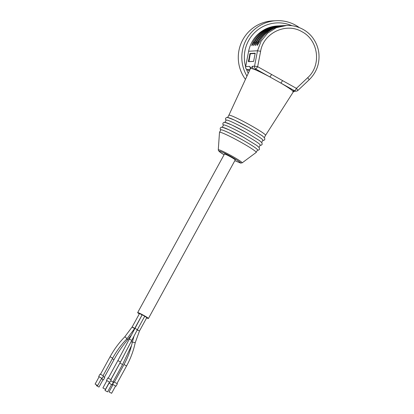 <?xml version="1.0" encoding="UTF-8"?>
<svg xmlns="http://www.w3.org/2000/svg" width="414" height="414" viewBox="0 0 414 414"><rect width="100%" height="100%" fill="white"/><g stroke="black" fill="none" stroke-linecap="round" stroke-linejoin="round"><path stroke-width="0.62" d="M250.372 68.74L249.766 66.406L250.78 68.32L253.937 69.231A24.405 1.858 28.7 0 1 269.814 76.9L280.785 83.043A24.405 1.858 28.7 0 1 292.693 90.925L293.055 91.986M227.653 117.447L228.864 115.237A20.917 1.594 28.7 0 1 228.864 115.237L250.506 68.445L252.561 66.256C252.39 67.544 252.85 68.538 253.937 69.231L255.919 69.128L269.814 76.9A2.789 0.342 119.2 0 0 271.548 74.442L282.524 80.585A2.789 0.342 119.2 0 1 280.785 83.043L294.68 90.821A2.789 2.758 87 0 0 297.899 90.418L296.414 88.363L307.726 77.661C321.657 65.371 318.563 40.277 302.075 31.78C286.198 22.165 263.527 32.825 260.613 51.295L257.658 66.664L271.548 74.442M255.179 53.189L249.978 53.463L248.395 61.676L253.601 61.401L255.205 53.204M282.524 80.585L296.414 88.363A2.789 0.342 119.2 0 1 294.68 90.821L292.693 90.925L294.173 91.271L296.16 91.168A2.789 2.789 0 0 0 297.93 90.407L309.242 79.711C316.663 72.315 319.862 63.42 318.837 53.023C318.216 48.055 316.529 43.486 313.776 39.314C308.854 31.5 298.613 24.918 286.328 25.466L285.189 25.528A31.376 31.05 87 0 0 259.671 41.648L257.27 45.468L257.348 44.37L258.471 41.716A31.376 31.05 -93 0 1 283.988 25.59A31.376 31.05 -93 0 1 285.914 25.549M282.788 25.663A31.376 31.05 87 0 0 282.188 25.689L281.587 25.72A31.376 31.05 87 0 0 256.069 41.84L253.668 45.659L253.746 44.562L254.869 41.907A31.376 31.05 -93 0 1 280.381 25.782A31.376 31.05 -93 0 1 280.987 25.756M280.381 25.782L279.781 25.813A31.376 31.05 87 0 0 254.268 41.938L251.867 45.752L251.945 44.655L253.068 42A31.376 31.05 -93 0 1 278.581 25.88A31.376 31.05 -93 0 1 279.186 25.854M282.188 25.689A31.376 31.05 87 0 0 256.67 41.809L255.645 44.127L255.469 45.561L257.87 41.747A31.376 31.05 -93 0 1 283.388 25.627L283.988 25.59M228.864 115.237A20.917 1.594 28.7 0 1 250.211 125.121A20.917 1.594 28.7 0 1 265.56 135.326A20.917 1.594 28.7 0 1 265.555 135.331L293.319 91.882M148.429 318.49L235.23 159.939A6.138 0.466 -151.3 0 0 230.401 156.761A6.138 0.466 -151.3 0 0 224.538 154.013A6.138 0.466 -151.3 0 0 224.466 154.044L137.665 312.596A6.138 0.466 28.7 0 1 137.733 312.57A6.138 0.466 28.7 0 1 143.601 315.313A6.138 0.466 28.7 0 1 148.429 318.49A6.138 0.466 28.7 0 1 146.639 317.895M218.281 149.775L219.498 132.366A20.917 1.594 28.7 0 1 219.513 132.309A20.917 1.594 28.7 0 1 240.865 142.193A20.917 1.594 28.7 0 1 256.209 152.399A20.917 1.594 28.7 0 1 256.173 152.44L242.164 162.847L240.601 163.085L234.836 160.658C243.339 164.451 242.268 163.199 231.623 156.896C220.476 150.593 214.064 148.771 224.077 154.758L219.492 151.715L218.442 150.567L218.281 149.775C219.358 149.552 223.995 151.684 232.192 156.176C238.785 159.923 242.107 162.143 242.159 162.847M219.513 132.309L220.848 129.872A20.917 1.594 28.7 0 1 242.2 139.756A20.917 1.594 28.7 0 1 257.544 149.961L256.209 152.399M222.189 127.429A20.917 1.594 28.7 0 1 243.535 137.319M222.308 127.207L223.524 124.992A20.917 1.594 28.7 0 1 244.871 134.876A20.917 1.594 28.7 0 1 260.22 145.081L259.004 147.296M224.859 122.554A20.917 1.594 28.7 0 1 246.206 132.439M224.983 122.327L226.194 120.112A20.917 1.594 28.7 0 1 247.541 130.001A20.917 1.594 28.7 0 1 262.89 140.201L261.679 142.416M227.529 117.674A20.917 1.594 28.7 0 1 248.876 127.559M253.647 61.37L248.969 61.614L250.077 54.948L250.486 53.737L255.247 53.489M139.311 313.895A6.138 0.466 28.7 0 1 137.665 312.596M144.703 316.306L146.82 317.564L139.466 331.003L136.884 329.585M134.741 328.364L132.164 326.951L139.523 313.507L142.1 314.919L134.747 328.359L126.839 338.926A1.47 0.285 -135.8 0 0 125.991 337.705A1.47 0.285 -135.8 0 0 124.728 336.882M137.386 329.668L120.458 362.012L117.892 360.594L142.168 314.816L144.745 316.229L137.386 329.668L134.824 328.245M109.441 382.132L109.912 382.277L111.247 379.84L107.821 377.961L106.486 380.404L106.864 380.72M109.912 382.277L106.486 380.404M105.482 389.362L109.487 382.044L106.926 380.626L102.905 387.949L105.482 389.362L102.905 387.949M101.653 378.282L102.118 378.427L103.453 375.99L102.532 375.327L100.033 374.116L98.698 376.554L99.07 376.869M102.118 378.427L98.698 376.554M97.688 385.517L101.699 378.199L99.132 376.776L95.111 384.104L97.688 385.517L95.111 384.104M115.558 386.071L116.029 386.215L117.364 383.773L113.938 381.899L112.603 384.337L112.981 384.658M116.029 386.215L112.603 384.337M111.599 393.3L115.604 385.983L113.043 384.565L109.022 391.887L111.599 393.3L109.022 391.887M111.547 384.653L112.018 384.797L113.353 382.36L110.729 380.782M112.018 384.797L108.954 383.022M107.588 391.887L111.594 384.565L109.032 383.147L105.011 390.474L107.588 391.887L105.011 390.474M102.951 379.84L103.422 379.985L104.758 377.547L103.169 376.507M103.422 379.985L101.409 378.722M98.993 387.074L96.415 385.662L98.993 387.074L102.998 379.757L101.394 378.753M291.875 25.678A34.445 34.088 87 0 0 255.93 31.402A34.445 34.088 87 0 0 245.626 66.664M246.428 69.159A34.445 34.088 87 0 0 248.255 73.314M299.332 27.603A36.675 36.297 87 0 0 276.164 20.7A36.675 36.297 87 0 0 246.956 76.119M276.164 20.7L272.64 20.886A36.675 36.297 87 0 0 241.724 41.886A36.675 36.297 87 0 0 245.455 79.364M252.561 66.256L254.548 66.152L257.503 50.777L248.623 51.248L245.662 66.623L249.766 66.406M250.046 69.438L247.034 69.599L249.368 70.903M260.613 51.295L257.503 50.777L261.13 41.121L267.635 33.136L276.329 27.707L286.328 25.528M254.869 41.907L255.759 42.404M253.068 42L253.958 42.502M256.67 41.809L257.56 42.311M258.471 41.716L259.361 42.212M249.978 53.463L250.486 53.737M249.513 54.845L250.077 54.948M248.457 60.32L249.026 60.423M248.395 61.676L248.969 61.614M257.658 66.664L255.919 69.128A2.789 2.758 87 0 1 254.548 66.152L257.658 66.664M309.217 79.721L307.726 77.661M247.034 69.599A2.789 2.758 -93 0 1 245.662 66.623L245.631 66.633A2.789 2.789 0 0 0 247.008 69.593L246.987 69.573M248.617 51.274L245.631 66.633M131.58 340.779A1.47 0.528 -153.5 0 0 130.596 339.692A1.47 0.528 -153.5 0 0 128.992 339.408A1.47 0.528 -153.5 0 0 128.945 339.47M126.839 338.926C121.286 344.645 116.562 351.056 112.665 358.162L110.103 356.744L100.498 374.261M139.466 331.003L135.228 342.694C133.479 350.844 130.596 358.596 126.575 365.95L124.014 364.527M135.228 342.683L132.351 342.073C130.664 349.949 127.879 357.432 123.993 364.537L114.409 382.044M131.554 345.462L122.565 364.532L120.003 363.114M132.345 342.099A1.47 0.264 -159.5 0 1 131.114 341.71M137.965 330.388L137.246 329.932M130.896 335.625L127.657 339.749C122.44 345.928 117.881 352.583 113.969 359.719L112.36 358.721M127.652 339.754L126.627 339.144M134.674 328.504L132.609 327.474M278.581 25.88L277.442 25.937C273.421 26.16 269.581 27.127 265.928 28.84C256.602 33.524 250.822 40.996 248.591 51.258M220.724 130.094L220.201 129.266L220.295 127.983L221.345 127.207L222.302 127.201L229.092 129.83L243.551 137.319L256.835 145.48L259.361 147.767L259.433 149.418L258.403 150.178L257.42 150.189M223.4 125.219L222.877 124.391L222.965 123.108L224.015 122.327L224.973 122.327L231.762 124.95L246.221 132.444L259.506 140.6L262.031 142.887L262.103 144.538L261.074 145.304L260.096 145.309M226.07 120.339L225.547 119.511L225.635 118.228L226.686 117.452L227.643 117.447L234.433 120.076L248.892 127.564L262.176 135.725L264.701 138.007L264.774 139.658L263.744 140.424L262.766 140.429M264.349 137.536L265.56 135.326M293.272 91.929L294.618 91.199M247.008 69.593L249.368 70.913M117.876 360.599L108.292 378.106M120.458 362.012L110.869 379.519M112.665 358.162L103.081 375.674M132.164 326.946L124.728 336.877C118.989 342.787 114.109 349.411 110.088 356.749M126.575 365.95L116.991 383.457M134.115 335.806L132.351 342.078M123.217 356.92L110.968 379.586M122.565 364.532L112.975 382.044M113.969 359.719L104.38 377.232M96.716 385.103L96.415 385.662"/></g></svg>
